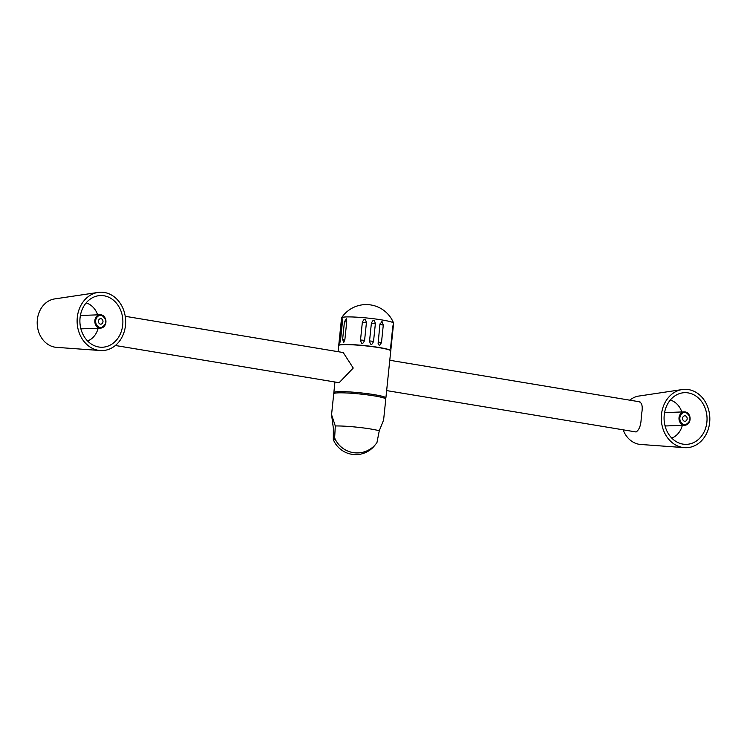 <?xml version="1.0" encoding="UTF-8"?>
<svg xmlns="http://www.w3.org/2000/svg" width="747" height="747" viewBox="0 0 747 747"><rect width="100%" height="100%" fill="white"/><g stroke="black" fill="none" stroke-linecap="round" stroke-linejoin="round"><path stroke-width="1.12" d="M338.074 351.688L338.708 345.553A26.164 2.456 5.9 0 1 352.621 344.825A26.164 2.456 5.9 0 1 379.271 347.691A26.164 2.456 5.9 0 1 390.746 350.931L385.891 397.927A26.164 2.456 -174.1 0 0 374.415 394.687A26.164 2.456 -174.1 0 0 347.757 391.82A26.164 2.456 -174.1 0 0 333.853 392.548A26.164 2.456 -174.1 0 0 333.946 392.801M379.271 430.767L383.603 420.047L385.769 399.131A26.164 2.456 5.9 0 0 374.284 395.891A26.164 2.456 5.9 0 0 347.635 393.025A26.164 2.456 5.9 0 0 333.722 393.753L331.565 414.678L335.291 425.977L334.647 437.938A24.277 24.128 -141.6 0 0 376.964 442.551L379.271 430.767A26.164 2.456 5.9 0 0 370.867 429.03A26.164 2.456 -174.1 0 0 335.291 425.977M393.594 323.096A29.544 29.544 0 0 0 341.612 317.727A26.164 2.456 -174.1 0 1 356.058 317.139A26.164 2.456 -174.1 0 1 382.137 319.977A26.164 2.456 5.9 0 1 393.594 323.096A26.164 2.456 5.9 0 1 393.613 323.218L390.765 350.754A26.164 2.456 -174.1 0 0 379.289 347.514A26.164 2.456 -174.1 0 0 352.64 344.647A26.164 2.456 -174.1 0 0 338.727 345.375A26.164 2.456 -174.1 0 0 338.736 345.469M378.075 342.07L381.474 342.63L379.476 345.73L378.122 343.517L379.896 324.515L381.988 321.406L383.286 325.076L379.887 324.515L379.999 323.862M381.474 342.63L383.286 325.076M390.83 345.422L391.297 345.497C390.793 349.727 390.644 349.587 390.868 345.067L392.679 327.522C393.361 323.302 393.501 323.451 393.109 327.952L392.642 327.877M392.679 327.522C393.361 323.302 393.501 323.451 393.109 327.952L391.297 345.497C390.793 349.727 390.644 349.587 390.868 345.067M386.647 390.597L636.108 431.971C639.628 429.572 641.346 424.175 641.234 415.771C643.036 407.517 642.364 402.876 639.217 401.849M640.011 401.877L389.785 360.278M343.209 352.537L353.238 368.047L339.222 382.613L338.242 382.548M709.65 422.522A29.198 24.268 -92.2 0 1 683.645 447.584A29.198 24.268 -92.2 0 1 661.468 414.51A29.198 24.268 87.8 0 1 681.432 389.673A29.198 24.268 87.8 0 1 709.65 422.522M683.645 447.584L641.318 444.512A24.334 20.225 -92.2 0 1 623.175 429.917M681.432 389.673L639.469 395.966A24.334 20.225 87.8 0 0 629.842 400.187M706.886 422.055A25.856 21.486 87.8 0 0 678.883 393.828A25.856 21.486 87.8 0 0 664.232 414.968A25.856 21.486 87.8 0 0 680.788 443.634A25.856 21.486 87.8 0 0 706.886 422.055M681.815 411.961A19.767 16.434 87.8 0 0 670.311 400.037M682.328 425.332A19.767 16.434 -92.2 0 1 671.768 438.097M664.979 425.594A6.695 5.565 87.8 0 0 665.941 425.865A6.695 5.565 87.8 0 0 666.875 425.921L684.803 425.239A6.695 5.565 87.8 0 0 690.107 418.955A6.695 5.565 87.8 0 0 685.307 411.933M685.232 411.924A6.695 5.565 87.8 0 0 684.289 411.868L666.371 412.549A6.695 5.565 87.8 0 0 664.494 413.016M684.607 421.252A2.736 2.278 -92.2 0 1 685.167 415.827A2.736 2.278 -92.2 0 1 684.607 421.252M100.434 324.133A2.736 2.278 -92.2 0 1 100.994 318.708A2.736 2.278 -92.2 0 1 100.434 324.133M87.595 340.977A19.767 16.434 87.8 0 0 98.156 328.213M86.138 302.918A19.767 16.434 -92.2 0 1 97.642 314.842M80.807 328.475A6.695 5.565 87.8 0 0 81.768 328.745A6.695 5.565 87.8 0 0 82.702 328.801L100.63 328.12A6.695 5.565 87.8 0 0 105.934 321.836A6.695 5.565 87.8 0 0 101.134 314.814M101.097 314.804L100.117 314.748A6.695 5.565 87.8 0 0 94.813 321.079A6.695 5.565 87.8 0 0 99.687 328.064A6.695 5.565 87.8 0 0 100.63 328.12C107.493 324.105 107.652 319.669 101.097 314.804A6.695 5.565 87.8 0 0 100.117 314.748L82.198 315.43A6.695 5.565 87.8 0 0 80.321 315.897M122.723 324.936A25.856 21.486 -92.2 0 1 96.615 346.515A25.856 21.486 -92.2 0 1 80.06 317.848A25.856 21.486 -92.2 0 1 94.71 296.708A25.856 21.486 -92.2 0 1 122.723 324.936M97.269 292.553A29.198 24.268 -92.2 0 0 77.296 317.391A29.198 24.268 87.8 0 0 99.472 350.464A29.198 24.268 87.8 0 0 125.477 325.403A29.198 24.268 -92.2 0 0 97.269 292.553L55.297 298.837A24.334 20.225 -92.2 0 0 37.35 319.735A24.334 20.225 87.8 0 0 57.145 347.392L99.472 350.464M335.562 439.871L333.302 439.628L333.377 428.395L331.565 414.678M341.612 317.727A26.164 2.456 -174.1 0 0 341.566 317.839L338.727 345.375M344.432 321.817L346.347 318.801L346.72 321.733L344.909 339.278L343.769 342.434L342.621 339.362L344.432 321.817L346.701 321.92M341.426 322.321L342.275 318.829L342.415 322.041L340.604 339.586C339.726 344.031 339.399 344.124 339.614 339.866L341.426 322.321L342.378 322.359M339.726 343.069L339.614 339.866L340.567 339.904M371.371 323.358C373.164 319.156 374.49 319.314 375.349 323.862L371.371 323.358L369.56 340.903L373.528 341.407L375.349 323.862M373.528 341.407C371.773 345.6 370.447 345.431 369.56 340.903M362.332 322.443C364.134 318.185 365.488 318.315 366.403 322.816L362.332 322.443L360.521 339.988L364.592 340.361L366.403 322.816M364.592 340.361C362.771 344.591 361.408 344.47 360.521 339.988M333.872 393.529L333.974 392.567A26.042 2.437 5.9 0 1 338.391 391.671A26.042 2.437 5.9 0 1 367.561 393.688A26.042 2.437 5.9 0 1 385.769 397.918L385.667 398.889M338.961 345.263A25.977 2.437 -174.1 0 1 343.312 344.498A25.977 2.437 5.9 0 1 371.707 346.421A25.977 2.437 5.9 0 1 390.56 350.595M333.302 439.628A24.277 24.128 38.4 0 0 375.33 444.652M683.86 425.183A6.695 5.565 87.8 0 0 684.803 425.239C691.666 421.224 691.825 416.789 685.27 411.924L684.289 411.868A6.695 5.565 87.8 0 0 678.986 418.199A6.695 5.565 87.8 0 0 683.86 425.183M684.261 424.567A6.088 5.052 87.8 0 0 689.901 419.375A6.088 5.052 87.8 0 0 685.503 412.512A6.088 5.052 87.8 0 0 679.863 417.704A6.088 5.052 87.8 0 0 684.261 424.567M100.089 327.447A6.088 5.052 87.8 0 0 105.729 322.256A6.088 5.052 87.8 0 0 101.34 315.393A6.088 5.052 87.8 0 0 95.691 320.584A6.088 5.052 87.8 0 0 100.089 327.447M342.621 339.362L344.89 339.465M343.321 352.556L125.225 316.298M338.335 382.567L115.374 345.497M333.853 392.548L334.936 381.997"/></g></svg>
